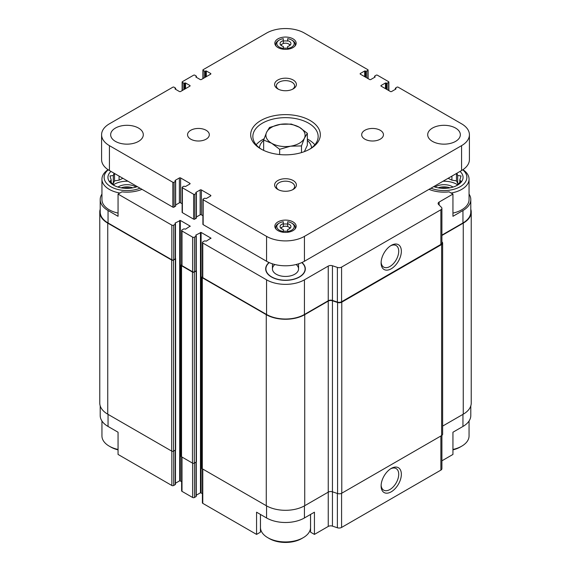 <?xml version="1.0" encoding="UTF-8"?>
<svg xmlns="http://www.w3.org/2000/svg" width="571" height="571" viewBox="0 0 571 571"><rect width="100%" height="100%" fill="white"/><g stroke="black" fill="none" stroke-linecap="round" stroke-linejoin="round"><path stroke-width="0.86" d="M470.797 405.881L470.797 415.517A26.773 15.46 0 0 1 462.953 426.451L452.946 432.226L452.946 454.437L441.904 460.818M441.904 235.116L462.953 222.961L462.953 210.528L452.946 216.302L452.946 194.083L449.084 191.856A25.574 14.767 180 0 1 429.014 189.336M141.986 189.336A25.574 14.767 180 0 1 121.916 191.856L118.054 194.083L171.842 225.138A1.306 0.757 0 0 0 173.691 225.138L175.226 224.253A0.871 0.5 0 0 0 175.483 223.896A0.871 0.5 0 0 0 175.226 223.539L175.076 223.454M175.076 223.097L180.308 220.435L190.157 226.116L185.539 229.142L184.768 229.05A0.871 0.5 0 0 0 183.541 229.05L181.999 229.942A1.306 0.757 0 0 0 181.614 230.47A1.306 0.757 0 0 0 181.999 231.005L192.62 237.136A1.306 0.757 0 0 0 194.468 237.136L196.003 236.251A0.871 0.5 0 0 0 196.26 235.894A0.871 0.5 0 0 0 196.003 235.537L195.853 235.445M195.853 235.095L201.085 232.426L210.935 238.114L206.317 241.133L205.546 241.048A0.871 0.5 0 0 0 204.318 241.048L202.776 241.933A1.306 0.757 0 0 0 202.391 242.468A1.306 0.757 0 0 0 202.776 243.003L266.571 279.833A26.773 15.46 0 0 0 304.429 279.833L328.246 266.086A3.483 2.013 0 0 1 332.443 265.765L337.382 267.406A3.483 2.013 0 0 0 341.586 267.092L440.883 209.757A3.483 2.013 0 0 0 441.904 208.336A3.483 2.013 0 0 0 441.433 207.33L438.585 204.482A3.483 2.013 0 0 1 438.121 203.483A3.483 2.013 0 0 1 439.142 202.055L452.946 194.083M269.041 262.524A19.821 11.441 0 0 0 266.036 271.068A19.821 11.441 0 0 0 285.5 280.347A19.821 11.441 0 0 0 304.964 271.068A19.821 11.441 0 0 0 301.959 262.524M260.433 514.428L260.433 532.179L256.565 534.406L256.565 512.194L266.571 517.968A26.773 15.46 0 0 0 304.429 517.968L304.429 505.885M310.567 514.428L310.567 532.179L314.435 534.406L314.435 512.194L304.429 517.968M175.483 449.969L175.483 484.251A0.871 0.5 0 0 1 175.226 484.608L173.691 485.493A1.306 0.757 0 0 1 171.842 485.493L118.054 454.437L118.054 432.226L108.047 426.451L108.047 414.36M118.054 194.083L118.054 216.302L108.047 210.528A26.773 15.46 0 0 1 100.203 199.593A26.773 15.46 0 0 1 101.945 194.111M462.953 210.528A26.773 15.46 0 0 0 470.797 199.593A26.773 15.46 0 0 0 469.055 194.111M462.953 222.961A26.773 15.46 0 0 0 470.797 212.034L470.797 199.593M100.203 199.593L100.203 212.034A26.773 15.46 0 0 0 108.047 222.961L171.842 259.798A1.306 0.757 0 0 0 173.691 259.798L175.226 258.906A0.871 0.5 0 0 0 175.483 258.549L175.483 223.896M100.203 209.236A27.208 15.71 0 0 0 99.768 212.034L99.768 403.076A27.208 15.71 0 0 0 107.741 414.189L171.685 451.104A1.306 0.757 0 0 0 173.534 451.104L175.383 450.041A0.871 0.5 0 0 0 175.632 449.684L175.632 258.642A0.871 0.5 0 0 0 175.483 258.356M181.614 264.637L181.535 264.68A1.306 0.757 0 0 0 181.157 265.215L181.157 456.258A1.306 0.757 0 0 0 181.535 456.793L192.463 463.102A1.306 0.757 0 0 0 194.311 463.102L196.16 462.032A0.871 0.5 0 0 0 196.41 461.682L196.41 270.633A0.871 0.5 0 0 0 196.26 270.347M202.391 242.468L202.391 277.121A1.306 0.757 0 0 0 202.776 277.656L266.571 314.485A26.773 15.46 0 0 0 304.429 314.485L328.246 300.739L328.246 266.086M441.904 208.336L441.904 242.996A3.483 2.013 0 0 1 440.883 244.417L341.586 301.745A3.483 2.013 0 0 1 337.382 302.066L332.443 300.417A3.483 2.013 0 0 0 328.246 300.739M391.235 268.777A14.318 8.265 120 0 0 401.356 251.24A14.318 8.265 120 0 0 391.235 245.394A14.318 8.265 120 0 0 381.107 262.931A14.318 8.265 120 0 0 391.235 268.777M175.483 483.216L179.694 480.782L179.694 220.435M181.614 481.539L179.694 480.782M181.614 230.47L181.614 265.13A1.306 0.757 0 0 0 181.999 265.658L192.62 271.789A1.306 0.757 0 0 0 194.468 271.789L196.003 270.904A0.871 0.5 0 0 0 196.26 270.547L196.26 235.894M196.26 495.207L200.464 492.78L200.464 232.426M202.391 493.537L200.464 492.78M99.768 212.034A27.208 15.71 0 0 0 107.741 223.14L171.685 260.062A1.306 0.757 0 0 0 173.534 260.062L175.383 258.998A0.871 0.5 0 0 0 175.632 258.642M181.157 265.215A1.306 0.757 0 0 0 181.535 265.751L192.463 272.06A1.306 0.757 0 0 0 194.311 272.06L196.16 270.989A0.871 0.5 0 0 0 196.41 270.633M202.391 276.635L202.312 276.678A1.306 0.757 0 0 0 201.934 277.213A1.306 0.757 0 0 0 202.312 277.742L266.264 314.664A27.208 15.71 0 0 0 304.736 314.664L328.246 301.095A3.483 2.013 0 0 1 332.443 300.774L337.575 302.487A3.483 2.013 0 0 0 341.779 302.166L441.611 244.531A3.483 2.013 0 0 0 442.632 243.103A3.483 2.013 0 0 0 442.161 242.104L441.904 241.84M201.934 277.213L201.934 468.256A1.306 0.757 0 0 0 202.312 468.791L266.264 505.706A27.208 15.71 0 0 0 304.736 505.706L328.246 492.138L328.246 301.095M328.246 526.433A3.483 2.013 0 0 1 332.443 526.119L332.443 491.817A3.483 2.013 0 0 0 328.246 492.138L328.246 526.433L314.435 534.406M332.443 300.774L332.443 491.817L337.575 493.53A3.483 2.013 0 0 0 341.779 493.208L441.611 435.573A3.483 2.013 0 0 0 442.632 434.153L442.632 243.103M441.904 235.473L463.259 223.14A27.208 15.71 0 0 0 471.232 212.034A27.208 15.71 0 0 0 470.797 209.236M442.632 426.094L463.259 414.189A27.208 15.71 0 0 0 471.232 403.076L471.232 212.034M202.391 468.834L202.391 502.823A1.306 0.757 0 0 0 202.776 503.351L256.565 534.406M332.443 526.119L337.382 527.761A3.483 2.013 0 0 0 341.586 527.44L440.883 470.111A3.483 2.013 0 0 0 441.904 468.691L441.904 435.38M391.235 491.809A14.318 8.265 120 0 0 401.356 474.273A14.318 8.265 120 0 0 391.235 468.427A14.318 8.265 120 0 0 381.107 485.964A14.318 8.265 120 0 0 391.235 491.809M100.203 405.881L100.203 415.517A26.773 15.46 0 0 0 108.047 426.451M181.614 456.836L181.614 490.824A1.306 0.757 0 0 0 181.999 491.36L192.62 497.491A1.306 0.757 0 0 0 194.468 497.491L196.003 496.599A0.871 0.5 0 0 0 196.26 496.242L196.26 461.968M381.128 262.132A12.455 7.195 120 0 0 383.691 267.114A12.455 7.195 120 0 0 389.914 266.493A12.455 7.195 120 0 0 398.051 255.515A12.455 7.195 120 0 0 396.146 245.537A12.455 7.195 120 0 0 390.55 245.815M381.128 485.164A12.455 7.195 120 0 0 383.691 490.146A12.455 7.195 120 0 0 389.914 489.525A12.455 7.195 120 0 0 398.051 478.548A12.455 7.195 120 0 0 396.146 468.57A12.455 7.195 120 0 0 390.55 468.848M462.931 169.687A25.031 14.453 180 0 1 469.055 179.158L469.055 199.593A25.031 14.453 180 0 1 452.946 213.097M118.054 213.097A25.031 14.453 180 0 1 109.275 209.814A25.031 14.453 180 0 1 101.945 199.593L101.945 179.158A25.031 14.453 180 0 1 108.069 169.687M301.774 262.603A19.592 11.313 180 0 1 305.092 268.905L305.092 269.612A19.592 11.313 180 0 1 304.843 271.411M266.157 271.411A19.592 11.313 180 0 1 265.908 269.612L265.908 268.905A19.592 11.313 180 0 1 269.226 262.603M305.092 268.905A19.592 11.313 180 0 1 292.994 279.355A19.592 11.313 180 0 1 271.646 276.899A19.592 11.313 180 0 1 265.908 268.905M296.128 264.516A13.062 7.537 180 0 1 298.562 268.905A13.062 7.537 180 0 1 290.496 275.872A13.062 7.537 180 0 1 276.264 274.237A13.062 7.537 180 0 1 272.438 268.905A13.062 7.537 180 0 1 274.872 264.516M140.038 188.209A22.854 13.197 180 0 1 110.817 186.71A22.854 13.197 180 0 1 108.254 169.815M137.29 186.624A19.043 10.999 180 0 1 113.508 185.154A19.043 10.999 180 0 1 110.967 171.428M119.896 193.019A25.031 14.453 180 0 1 109.275 189.379A25.031 14.453 180 0 1 101.945 179.158M114.036 173.191L113.315 175.497L109.982 175.939L111.202 180.051L109.982 181.193L114.535 185.746M122.879 178.302L119.089 180.158L114.535 180.864L113.315 183.491L112.566 183.919M113.451 184.776A17.958 10.364 180 0 1 127.983 181.25M117.947 187.06A11.97 6.909 180 0 1 136.012 187.06M121.116 187.845A10.885 6.281 180 0 1 132.836 187.845M123.743 188.216A9.115 5.26 180 0 1 130.209 188.216M118.054 449.456A25.031 14.453 180 0 1 109.275 446.172L109.275 446.172A25.031 14.453 180 0 1 101.945 435.958L101.945 421.005M110.817 447.064L109.275 446.172L110.817 447.064A22.854 13.197 180 0 0 118.054 449.877M310.531 514.45L310.531 527.476A25.031 14.453 180 0 1 303.201 537.696A25.031 14.453 180 0 1 267.799 537.696L267.799 537.696A25.031 14.453 180 0 1 260.469 527.476L260.469 514.45M269.341 538.589L267.799 537.696L269.341 538.589A22.854 13.197 180 0 0 301.659 538.589L303.201 537.696M462.746 169.815A22.854 13.197 180 0 1 460.205 186.696A22.854 13.197 180 0 1 430.962 188.209M460.033 171.428A19.043 10.999 180 0 1 457.492 185.154A19.043 10.999 180 0 1 433.71 186.624M469.055 179.158A25.031 14.453 180 0 1 451.104 193.019M469.055 421.005L469.055 435.958A25.031 14.453 180 0 1 461.725 446.172A25.031 14.453 180 0 1 452.946 449.456M461.725 446.172L460.183 447.064A22.854 13.197 180 0 1 452.946 449.877M456.465 185.746L461.018 181.193L459.798 180.051L461.018 175.939L457.685 175.497L456.964 173.191M458.434 183.919L457.685 183.491L456.465 180.864L451.911 180.158L448.121 178.302M443.017 181.25A17.958 10.364 180 0 1 457.549 184.776M434.988 187.06A11.97 6.909 180 0 1 453.053 187.06M438.164 187.845A10.885 6.281 180 0 1 449.884 187.845M440.791 188.216A9.115 5.26 180 0 1 447.257 188.216M119.089 180.158L119.089 176.118M114.535 180.864L114.535 173.484M113.315 183.491L113.315 175.497M111.202 182.549L111.202 180.051M459.798 182.549L459.798 180.051M457.685 183.491L457.685 175.497M456.465 180.864L456.465 173.484M451.911 180.158L451.911 176.118M283.323 49.234L283.323 46.444A5.439 3.141 180 0 1 280.061 43.56A5.439 3.141 180 0 1 283.323 40.684L283.323 43.517M280.732 45.073A5.439 3.141 180 0 1 281.653 44.36L282.424 43.917A4.354 2.512 180 0 1 288.576 43.917L288.576 43.917A4.354 2.512 180 0 1 289.832 45.459M287.677 48.428A8.708 5.025 180 0 0 293.901 44.888A8.708 5.025 180 0 0 291.66 40.006A8.708 5.025 180 0 0 287.677 38.692L287.677 40.684A5.439 3.141 180 0 1 290.939 43.56A5.439 3.141 180 0 1 287.677 46.444L287.677 49.234M289.347 44.36L288.576 43.917L289.347 44.36A5.439 3.141 180 0 1 290.268 45.073M283.323 232.276L283.323 229.485A5.439 3.141 180 0 1 280.061 226.608A5.439 3.141 180 0 1 283.323 223.725L283.323 226.566M280.732 228.115A5.439 3.141 180 0 1 281.653 227.408L282.424 226.958A4.354 2.512 180 0 1 288.576 226.958L288.576 226.958A4.354 2.512 180 0 1 289.832 228.507M287.677 226.566L287.677 223.725A5.439 3.141 180 0 1 290.939 226.608A5.439 3.141 180 0 1 287.677 229.485L287.677 232.276M289.347 227.408L288.576 226.958L289.347 227.408A5.439 3.141 180 0 1 290.268 228.115M291.66 40.006L292.423 40.455A9.793 5.653 180 0 1 295.293 44.452A9.793 5.653 180 0 1 294.807 46.215M283.323 224.118A9.793 5.653 0 0 1 287.677 224.118L287.677 221.741A8.708 5.025 180 0 1 291.66 223.054L292.423 223.497A9.793 5.653 180 0 1 295.293 227.494A9.793 5.653 180 0 1 294.807 229.256M291.66 223.054A8.708 5.025 180 0 1 293.901 227.929A8.708 5.025 180 0 1 287.677 231.476M395.924 89.012L391.62 91.503A0.871 0.5 0 0 1 390.386 91.503L381.15 86.171A0.871 0.5 0 0 1 380.9 85.814A0.871 0.5 0 0 1 381.15 85.457L385.461 82.973L387.152 83.238L388.615 82.395A0.871 0.5 0 0 0 388.872 82.038A0.871 0.5 0 0 0 388.615 81.682L377.381 75.194A0.871 0.5 0 0 0 376.153 75.194L374.562 76.214L375.147 77.014L370.843 79.505A0.871 0.5 0 0 1 369.608 79.505L360.372 74.173A0.871 0.5 0 0 1 360.123 73.816A0.871 0.5 0 0 1 360.372 73.459L364.683 70.975L366.375 71.239L367.838 70.397A0.871 0.5 0 0 0 368.095 70.04A0.871 0.5 0 0 0 367.838 69.683L304.429 33.075A26.773 15.46 0 0 0 266.571 33.075L203.162 69.683A0.871 0.5 0 0 0 202.905 70.04A0.871 0.5 0 0 0 203.162 70.397L204.625 71.239L206.317 70.975L210.628 73.459L210.628 74.173L201.392 79.505A0.871 0.5 0 0 1 200.157 79.505L195.853 77.014L196.438 76.214L194.847 75.194A0.871 0.5 0 0 0 193.619 75.194L182.385 81.682A0.871 0.5 0 0 0 182.128 82.038A0.871 0.5 0 0 0 182.385 82.395L183.848 83.238L185.539 82.973L189.85 85.457L189.85 86.171L180.614 91.503A0.871 0.5 0 0 1 179.38 91.503L175.076 89.012L175.661 88.212L174.069 87.192A0.871 0.5 0 0 0 172.842 87.192L109.432 123.8A26.773 15.46 0 0 0 101.588 134.727A26.773 15.46 0 0 0 109.432 145.655L172.842 182.27A0.871 0.5 0 0 0 174.069 182.27L175.661 181.243L175.076 180.443L179.38 177.959A0.871 0.5 0 0 1 180.614 177.959L189.85 183.291L189.85 183.998L185.539 186.489L183.848 186.225L182.385 187.067A0.871 0.5 0 0 0 182.128 187.424A0.871 0.5 0 0 0 182.385 187.773L193.619 194.261A0.871 0.5 0 0 0 194.847 194.261L196.438 193.241L195.853 192.441L200.157 189.95A0.871 0.5 0 0 1 201.392 189.95L210.628 195.282L210.628 195.996L206.317 198.487L204.625 198.216L203.162 199.058A0.871 0.5 0 0 0 202.905 199.415L202.905 224.296A0.871 0.5 0 0 0 203.162 224.653L266.571 261.261A26.773 15.46 0 0 0 304.429 261.261L461.568 170.536A26.773 15.46 0 0 0 469.412 159.609L469.412 134.727A26.773 15.46 0 0 0 461.568 123.8L398.158 87.192A0.871 0.5 0 0 0 396.931 87.192L395.339 88.212L395.924 88.655M202.905 199.415A0.871 0.5 0 0 0 203.162 199.771L266.571 236.38A26.773 15.46 0 0 0 304.429 236.38L461.568 145.655A26.773 15.46 0 0 0 469.412 134.727M210.628 74.173A0.871 0.5 0 0 0 210.877 73.816A0.871 0.5 0 0 0 210.628 73.459M189.85 86.171A0.871 0.5 0 0 0 190.1 85.814A0.871 0.5 0 0 0 189.85 85.457M101.588 134.727L101.588 159.609A26.773 15.46 0 0 0 109.432 170.536L172.842 207.145A0.871 0.5 0 0 0 174.069 207.145L175.533 205.945M175.661 204.982L179.38 202.841A0.871 0.5 0 0 1 180.614 202.841L182.128 203.711M189.85 183.998A0.871 0.5 0 0 0 190.1 183.641A0.871 0.5 0 0 0 189.85 183.291M182.128 187.424L182.128 212.298A0.871 0.5 0 0 0 182.385 212.655L193.619 219.143A0.871 0.5 0 0 0 194.847 219.143L196.31 217.944M196.438 216.98L200.157 214.832A0.871 0.5 0 0 1 201.392 214.832L202.905 215.71M210.628 195.996A0.871 0.5 0 0 0 210.877 195.639A0.871 0.5 0 0 0 210.628 195.282M115.435 141.394A16.323 9.421 0 0 0 133.221 143.435A16.323 9.421 0 0 0 143.3 134.727A16.323 9.421 0 0 0 126.976 125.306A16.323 9.421 0 0 0 110.653 134.727A16.323 9.421 0 0 0 115.435 141.394M190.743 139.174A10.885 6.281 0 0 0 202.605 140.53A10.885 6.281 0 0 0 209.321 134.727A10.885 6.281 0 0 0 198.437 128.446A10.885 6.281 0 0 0 187.552 134.727A10.885 6.281 0 0 0 190.743 139.174M364.869 139.174A10.885 6.281 0 0 0 376.724 140.53A10.885 6.281 0 0 0 383.448 134.727A10.885 6.281 0 0 0 372.563 128.446A10.885 6.281 0 0 0 361.679 134.727A10.885 6.281 0 0 0 364.869 139.174M432.483 141.394A16.323 9.421 0 0 0 450.269 143.435A16.323 9.421 0 0 0 460.347 134.727A16.323 9.421 0 0 0 444.024 125.306A16.323 9.421 0 0 0 427.7 134.727A16.323 9.421 0 0 0 432.483 141.394M310.124 120.51A34.824 20.106 180 0 1 310.124 148.945A34.824 20.106 180 0 1 260.876 148.945A34.824 20.106 180 0 1 260.876 120.51A34.824 20.106 180 0 1 310.124 120.51M277.806 88.905A10.885 6.281 0 0 0 293.194 88.905A10.885 6.281 0 0 0 293.194 80.019A10.885 6.281 0 0 0 277.806 80.019A10.885 6.281 0 0 0 277.806 88.905L277.806 88.905M277.806 189.436A10.885 6.281 0 0 0 293.194 189.436A10.885 6.281 0 0 0 293.194 180.55A10.885 6.281 0 0 0 277.806 180.55A10.885 6.281 0 0 0 277.806 189.436L277.806 189.436M277.956 47.557A10.663 6.16 0 0 0 289.583 48.892A10.663 6.16 0 0 0 296.163 43.203A10.663 6.16 0 0 0 285.5 37.051A10.663 6.16 0 0 0 274.837 43.203A10.663 6.16 0 0 0 277.956 47.557M277.956 230.605A10.663 6.16 0 0 0 289.583 231.94A10.663 6.16 0 0 0 296.163 226.252A10.663 6.16 0 0 0 285.5 220.092A10.663 6.16 0 0 0 274.837 226.252A10.663 6.16 0 0 0 277.956 230.605M292.516 189.8A9.115 5.26 0 0 0 294.615 186.439A9.115 5.26 0 0 0 285.5 181.171A9.115 5.26 0 0 0 276.385 186.439A9.115 5.26 0 0 0 278.484 189.8M292.516 89.269A9.115 5.26 0 0 0 294.615 85.907A9.115 5.26 0 0 0 285.5 80.647A9.115 5.26 0 0 0 276.385 85.907A9.115 5.26 0 0 0 278.484 89.269M261.668 149.388A32.647 18.85 180 0 1 252.853 136.505A32.647 18.85 180 0 1 273.009 119.089A32.647 18.85 180 0 1 308.583 123.179A32.647 18.85 180 0 1 318.147 136.505A32.647 18.85 180 0 1 309.332 149.388M307.348 139.024A32.647 18.85 180 0 1 308.583 139.702A32.647 18.85 180 0 1 314.842 144.77M256.158 144.77A32.647 18.85 180 0 1 264.066 138.817M307.348 140.33A26.116 15.082 180 0 1 311.588 147.839M259.412 147.839A26.116 15.082 180 0 1 263.652 140.33M304.372 151.629L307.348 145.212L307.348 133.307L299.354 127.262L291.353 124.078L280.432 124.335L269.505 127.454L266.578 132.336L263.652 140.073L271.646 143.257L279.647 149.302L290.568 146.183L301.495 145.926L304.422 138.189L307.348 133.307M276.193 46.215A9.793 5.653 180 0 1 275.707 44.452A9.793 5.653 180 0 1 278.577 40.455L279.34 40.006A8.708 5.025 180 0 1 283.323 38.692L283.323 40.684M287.677 41.069A9.793 5.653 0 0 0 283.323 41.069M283.323 48.428A8.708 5.025 180 0 1 277.099 44.888A8.708 5.025 180 0 1 279.34 40.006M276.193 229.256A9.793 5.653 180 0 1 275.707 227.494A9.793 5.653 180 0 1 278.577 223.497L279.34 223.054A8.708 5.025 180 0 1 283.323 221.741L283.323 223.725M283.323 231.476A8.708 5.025 180 0 1 277.099 227.929A8.708 5.025 180 0 1 279.34 223.054M301.495 152.585L301.495 145.926M279.647 154.548L279.647 149.302M263.652 150.387L263.652 140.073M290.568 146.183A19.592 11.313 180 0 1 271.646 143.257A19.592 11.313 180 0 1 266.578 132.336A19.592 11.313 180 0 1 280.432 124.335A19.592 11.313 180 0 1 299.354 127.262A19.592 11.313 180 0 1 304.422 138.189A19.592 11.313 180 0 1 290.568 146.183M287.677 230.912A4.354 2.512 180 0 1 283.323 230.912M281.168 228.507A4.354 2.512 180 0 1 282.424 226.958M287.677 47.871A4.354 2.512 180 0 1 283.323 47.871M281.168 45.459A4.354 2.512 180 0 1 282.424 43.917M439.142 205.039L439.142 202.055M108.047 222.961L108.047 210.528M171.842 259.798L171.842 225.138M202.776 277.656L202.776 243.003M266.571 314.485L266.571 279.833M304.429 314.485L304.429 279.833M332.443 300.417L332.443 265.765M337.382 302.066L337.382 267.406M341.586 301.745L341.586 267.092M440.883 244.417L440.883 209.757M173.691 259.798L173.691 225.138M175.226 258.906L175.226 224.253M180.308 480.782L180.308 220.435M190.157 226.473L190.157 226.116M181.999 265.658L181.999 231.005M192.62 271.789L192.62 237.136M194.468 271.789L194.468 237.136M196.003 270.904L196.003 236.251M201.085 492.78L201.085 232.426M210.935 238.471L210.935 238.114M202.312 468.791L202.312 277.742M266.264 505.706L266.264 314.664M304.736 505.706L304.736 314.664M337.575 493.53L337.575 302.487M341.779 493.208L341.779 302.166M441.611 435.573L441.611 244.531M463.259 414.189L463.259 223.14M107.741 414.189L107.741 223.14M171.685 451.104L171.685 260.062M173.534 451.104L173.534 260.062M175.383 450.041L175.383 258.998M181.535 456.793L181.535 265.751M192.463 463.102L192.463 272.06M194.311 463.102L194.311 272.06M196.16 462.032L196.16 270.989M202.776 503.351L202.776 469.055M266.571 517.968L266.571 505.885M337.382 527.761L337.382 493.465M341.586 527.44L341.586 493.315M440.883 470.111L440.883 435.994M462.953 426.451L462.953 414.36M171.842 485.493L171.842 451.183M173.691 485.493L173.691 451.019M175.226 484.608L175.226 450.126M181.999 491.36L181.999 457.057M192.62 497.491L192.62 463.181M194.468 497.491L194.468 463.01M196.003 496.599L196.003 462.125M461.568 145.655L461.568 170.536M395.467 88.391L395.467 89.276M381.15 85.457L381.15 86.171M385.461 82.973L385.461 88.655M386.075 82.973L386.075 89.012M386.538 83.238L386.538 89.276M387.152 83.238L387.152 89.633M388.615 82.395L388.615 90.475M374.69 76.393L374.69 77.285M360.372 73.459L360.372 74.173M364.683 70.975L364.683 76.664M365.297 70.975L365.297 77.014M365.761 71.239L365.761 77.285M366.375 71.239L366.375 77.642M367.838 70.397L367.838 78.484M203.162 70.397L203.162 78.484M204.625 71.239L204.625 77.642M205.239 71.239L205.239 77.285M205.703 70.975L205.703 77.014M206.317 70.975L206.317 76.664M196.31 76.393L196.31 77.285M182.385 82.395L182.385 90.475M183.848 83.238L183.848 89.633M184.462 83.238L184.462 89.276M184.925 82.973L184.925 89.012M185.539 82.973L185.539 88.655M175.076 88.655L175.076 89.012M175.533 88.391L175.533 89.276M109.432 145.655L109.432 170.536M172.842 182.27L172.842 207.145M174.069 182.27L174.069 207.145M175.533 181.421L175.533 206.302M175.076 180.443L175.076 180.8M179.38 177.959L179.38 202.841M180.614 177.959L180.614 202.841M182.385 187.773L182.385 212.655M193.619 194.261L193.619 219.143M194.847 194.261L194.847 219.143M196.31 193.419L196.31 218.3M195.853 192.441L195.853 192.798M200.157 189.95L200.157 214.832M201.392 189.95L201.392 214.832M203.162 199.771L203.162 224.653M266.571 236.38L266.571 261.261M304.429 236.38L304.429 261.261M395.339 88.212L395.339 89.354M388.872 82.038L388.872 90.625M374.562 76.214L374.562 77.356M368.095 70.04L368.095 78.627M202.905 70.04L202.905 78.627M196.438 76.214L196.438 77.356M182.128 82.038L182.128 90.625M175.661 88.212L175.661 89.354M175.661 181.243L175.661 206.124M196.438 193.241L196.438 218.122M275.707 44.452L275.707 45.644M295.293 44.452L295.293 45.644M275.707 227.494L275.707 228.685M295.293 227.494L295.293 228.685M272.438 263.823L272.438 268.905M298.562 263.823L298.562 268.905"/></g></svg>
